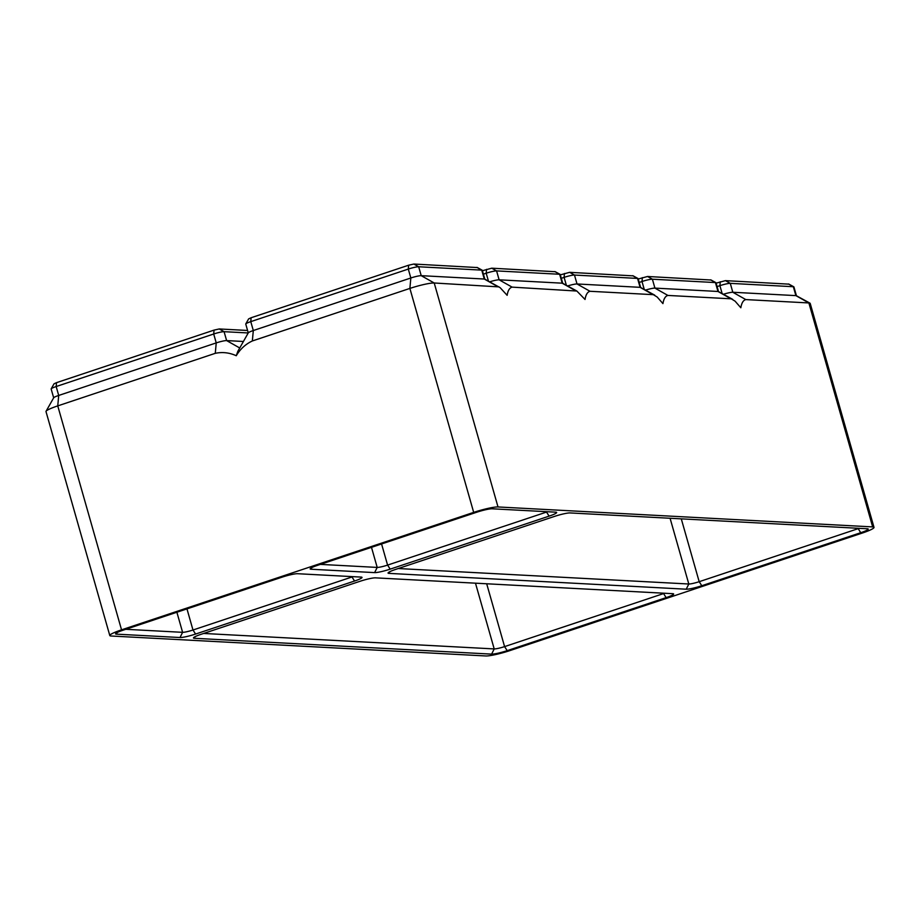 <?xml version="1.0" encoding="UTF-8"?>
<svg xmlns="http://www.w3.org/2000/svg" width="920" height="920" viewBox="0 0 920 920"><rect width="100%" height="100%" fill="white"/><g stroke="black" fill="none" stroke-linecap="round" stroke-linejoin="round"><path stroke-width="1.38" d="M248.296 332.971A8.303 1.023 -15.9 0 1 248.319 332.822A8.303 1.023 -15.9 0 1 253.31 330.533L410.837 277.989A8.303 1.023 -15.9 0 1 421.222 275.666L484.276 279.024A8.303 1.023 -15.9 0 1 484.748 279.128L500.135 287.661L507.138 295.32C507.909 290.524 509.565 287.799 512.118 287.132L499.123 279.818L562.178 283.176A8.303 1.023 -15.9 0 1 562.649 283.268L576.863 291.042L512.118 287.132M248.273 332.902L245.755 324.058A8.303 1.023 -15.9 0 1 245.778 323.921A8.303 1.023 -15.9 0 1 250.769 321.632L408.296 269.077A8.303 1.023 -15.9 0 1 418.68 266.765L481.746 270.123A8.303 1.023 -15.9 0 1 482.218 270.215A8.303 1.023 -15.9 0 1 482.31 270.319L484.828 279.162M473.685 512.382L121.543 629.844A19.447 2.403 -15.9 0 0 109.802 635.547A19.447 2.403 -15.9 0 0 111.124 636.007L485.783 655.96A19.447 2.403 -15.9 0 0 510.117 650.532L862.247 533.071A19.447 2.403 -15.9 0 0 874 527.367A19.447 2.403 -15.9 0 0 872.666 526.907L498.007 506.954A19.447 2.403 -15.9 0 0 473.685 512.382L409.883 288.42A19.447 2.403 -15.9 0 1 434.217 282.992L498.962 286.89M245.778 323.921L248.63 318.895L251.125 317.745L408.652 265.202L413.85 264.04L477.181 267.548M408.652 265.202L408.296 269.077L410.837 277.989L409.883 288.42L252.344 340.964C245.651 344.091 240.292 349.002 236.256 355.729L237.82 351.359L248.319 332.822M123.073 630.2L282.003 577.185A12.443 1.541 -15.9 0 1 297.574 573.712L361.192 577.093A12.443 1.541 -15.9 0 1 361.893 577.242A12.443 1.541 -15.9 0 1 354.522 581.037L195.592 634.053A12.443 1.541 -15.9 0 1 180.021 637.525L116.403 634.144A12.443 1.541 -15.9 0 1 115.598 633.627A12.443 1.541 -15.9 0 1 123.073 630.2M570.078 512.934L867.387 528.77A12.443 1.541 -15.9 0 1 868.089 528.919A12.443 1.541 -15.9 0 1 860.717 532.714L701.799 585.729A12.443 1.541 -15.9 0 1 686.228 589.202L388.907 573.378A12.443 1.541 -15.9 0 1 388.102 572.861A12.443 1.541 -15.9 0 1 395.577 569.422L554.495 516.408A12.443 1.541 -15.9 0 1 570.078 512.934M549.125 516.131L390.195 569.135A12.443 1.541 -15.9 0 1 374.624 572.608L311.006 569.227A12.443 1.541 -15.9 0 1 310.201 568.709A12.443 1.541 -15.9 0 1 317.676 565.282L476.606 512.267A12.443 1.541 -15.9 0 1 492.177 508.794L555.795 512.175A12.443 1.541 -15.9 0 1 556.496 512.325A12.443 1.541 -15.9 0 1 549.125 516.131L546.514 512.083L387.584 565.098A8.303 1.023 -15.9 0 1 377.2 567.422L320.344 564.385M194.304 638.284A12.443 1.541 -15.9 0 1 193.499 637.779A12.443 1.541 -15.9 0 1 200.974 634.34L359.904 581.325A12.443 1.541 -15.9 0 1 375.475 577.852L672.784 593.688A12.443 1.541 -15.9 0 1 673.497 593.825A12.443 1.541 -15.9 0 1 666.115 597.632L507.196 650.647A12.443 1.541 -15.9 0 1 491.625 654.12L194.304 638.284L195.12 636.651M576.863 291.042L585.039 299.471C585.81 294.676 587.466 291.95 590.007 291.283L653.338 294.664L657.179 297.022L662.94 303.611C663.711 298.827 665.367 296.091 667.908 295.435L731.239 298.816L735.08 301.162L740.841 307.763C741.612 302.967 743.268 300.242 745.809 299.586L732.814 292.261L795.88 295.619A8.303 1.023 -15.9 0 1 796.352 295.711L809.98 303.163A19.447 2.403 -15.9 0 1 810.198 303.404L874 527.367M872.666 526.907L808.875 302.945L745.809 299.586M109.802 635.547L46 411.585A19.447 2.403 -15.9 0 1 46.069 411.251A19.447 2.403 -15.9 0 1 57.753 405.881L215.28 353.326C222.444 351.831 229.436 352.624 236.256 355.729M547.515 511.738A8.303 1.023 -15.9 0 1 546.514 512.083L546.399 511.681M489.693 281.819A8.303 1.023 -15.9 0 1 499.123 279.818L496.581 270.905L559.647 274.263A8.303 1.023 -15.9 0 1 560.119 274.367A8.303 1.023 -15.9 0 1 560.211 274.47L562.729 283.314M483.402 274.16L486.197 273.228A8.303 1.023 -15.9 0 1 496.581 270.905L491.751 268.191L555.082 271.699M482.425 270.721L491.751 268.191M567.594 285.97A8.303 1.023 -15.9 0 1 577.024 283.969L640.078 287.327A8.303 1.023 -15.9 0 1 640.55 287.419L654.764 295.182M561.303 278.311L564.098 277.368A8.303 1.023 -15.9 0 1 574.482 275.057L637.548 278.415A8.303 1.023 -15.9 0 1 638.008 278.507A8.303 1.023 -15.9 0 1 638.112 278.611L640.63 287.465M560.326 274.873L569.653 272.332L632.983 275.851M645.495 290.122A8.303 1.023 -15.9 0 1 654.925 288.109L717.98 291.467A8.303 1.023 -15.9 0 1 718.451 291.571L732.665 299.334M639.205 282.452L641.999 281.52A8.303 1.023 -15.9 0 1 652.383 279.208L715.438 282.566A8.303 1.023 -15.9 0 1 715.909 282.658A8.303 1.023 -15.9 0 1 716.013 282.762L718.531 291.617M53.693 397.888A8.303 1.023 -15.9 0 1 53.716 397.739A8.303 1.023 -15.9 0 1 58.707 395.45L216.234 342.907A8.303 1.023 -15.9 0 1 226.619 340.584L243.42 341.481M53.67 397.82L51.152 388.976A8.303 1.023 -15.9 0 1 51.186 388.838A8.303 1.023 -15.9 0 1 56.166 386.538L213.704 333.994A8.303 1.023 -15.9 0 1 224.077 331.683L248.239 332.959M638.227 279.013L647.542 276.483L710.884 280.002M723.396 294.273A8.303 1.023 -15.9 0 1 732.814 292.261L730.284 283.36L793.339 286.718A8.303 1.023 -15.9 0 1 793.81 286.81A8.303 1.023 -15.9 0 1 793.914 286.913L796.432 295.757M717.106 286.603L719.9 285.671A8.303 1.023 -15.9 0 1 730.284 283.36L725.443 280.635L788.785 284.142M51.186 388.838L54.027 383.812L56.522 382.662L214.061 330.108L219.248 328.957L247.583 330.464M859.119 528.333A8.303 1.023 -15.9 0 1 858.107 528.678L699.188 581.693A8.303 1.023 -15.9 0 1 688.804 584.004L398.245 568.537M788.509 283.992L793.339 286.718L795.88 295.619L808.875 302.945A19.447 2.403 -15.9 0 1 809.98 303.163M716.128 283.164L725.443 280.635M664.516 593.25A8.303 1.023 -15.9 0 1 663.504 593.595L504.585 646.61A8.303 1.023 -15.9 0 1 494.201 648.922L203.642 633.455M352.923 576.656A8.303 1.023 -15.9 0 1 351.911 577.001L192.981 630.016A8.303 1.023 -15.9 0 1 182.608 632.327L125.741 629.303M497.272 286.35L484.276 279.024L481.746 270.123L476.905 267.398M498.007 506.954L434.217 282.992L421.222 275.666L418.68 266.765L413.85 264.04M252.344 340.964L253.31 330.533L250.769 321.632L251.125 317.745M121.543 629.844L57.753 405.881L58.707 395.45L56.166 386.538L56.522 382.662M390.195 569.135L387.584 565.098L381.57 543.962M374.624 572.608L377.2 567.422L371.484 547.331M488.462 281.152L486.197 273.228L486.553 269.341M575.172 290.49L562.178 283.176L559.647 274.263L554.806 271.549M566.363 285.292L564.098 277.368L564.454 273.493M590.007 291.283L577.024 283.969L574.482 275.057L569.653 272.332M653.073 294.641L640.078 287.327L637.548 278.415L632.707 275.689M644.253 289.443L641.999 281.52L642.356 277.644M667.908 295.435L654.925 288.109L652.383 279.208L647.542 276.483M730.974 298.793L717.98 291.467L715.438 282.566L710.608 279.841M239.74 347.978L226.619 340.584L224.077 331.683L219.248 328.957M722.154 293.595L719.9 285.671L720.256 281.784M686.228 589.202L688.804 584.004L670.082 518.27M701.799 585.729L699.188 581.693L681.283 518.857M860.717 532.714L857.992 528.275M215.28 353.326L216.234 342.907L213.704 333.994L214.061 330.108M491.625 654.12L494.201 648.922L475.479 583.176M507.196 650.647L504.585 646.61L486.691 583.774M666.115 597.632L663.389 593.193M354.522 581.037L351.796 576.598M180.021 637.525L182.608 632.327L176.881 612.248M195.592 634.053L192.981 630.016L186.967 608.879M388.907 573.378L389.723 571.734M117.219 632.5L116.403 634.144M311.006 569.227L311.822 567.594M477.147 267.444L482.218 270.215M555.047 271.595L560.119 274.367M632.948 275.736L638.008 278.507M710.838 279.887L715.909 282.658M788.739 284.038L793.81 286.81M53.716 397.739L46.069 411.251"/></g></svg>
